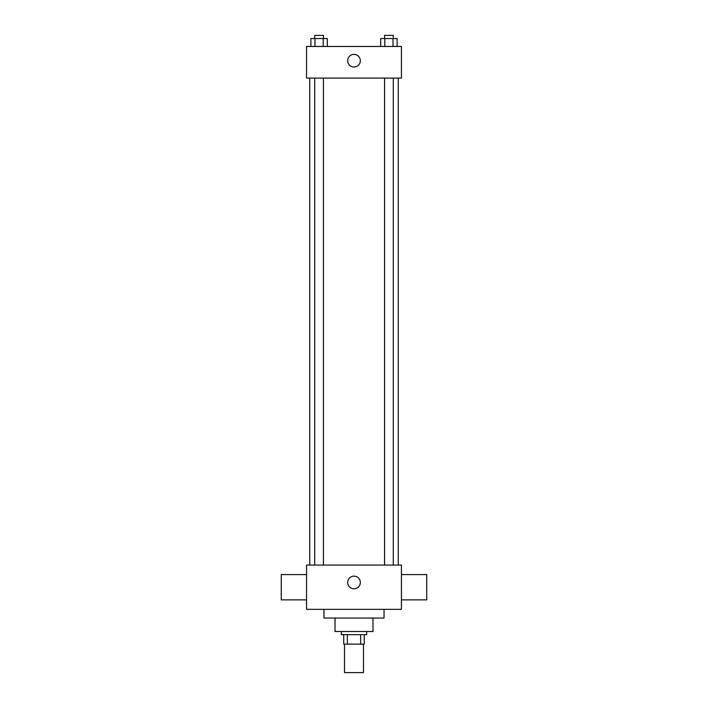 <?xml version="1.0" encoding="UTF-8"?>
<svg xmlns="http://www.w3.org/2000/svg" width="708" height="708" viewBox="0 0 708 708"><rect width="100%" height="100%" fill="white"/><g stroke="black" fill="none" stroke-linecap="round" stroke-linejoin="round"><path stroke-width="1.06" d="M344.513 644.138L344.513 672.6L363.487 672.6L363.487 644.138M360.655 634.651L360.655 644.138L343.725 644.138L343.725 634.651M360.655 644.138L364.275 644.138L364.275 634.651L364.275 644.138M366.647 631.492L366.647 634.651L341.353 634.651L341.353 631.492M347.345 634.651L347.345 644.138M372.974 618.049L372.974 631.492L335.026 631.492L335.026 618.049M384.046 609.358L384.046 618.049L323.954 618.049L323.954 609.358M401.436 609.358L306.564 609.358L306.564 565.081L401.436 565.081L401.436 609.358M347.672 582.472A6.328 6.328 0 0 1 357.159 576.993A6.328 6.328 0 0 1 357.159 587.95A6.328 6.328 0 0 1 347.672 582.472M401.436 574.569L426.729 574.569L426.729 599.871L401.436 599.871M306.564 599.871L281.271 599.871L281.271 574.569L306.564 574.569M401.436 78.092L306.564 78.092L306.564 46.471L401.436 46.471L401.436 78.092M360.328 60.702A6.328 6.328 0 0 1 350.841 66.171A6.328 6.328 0 0 1 350.841 55.224A6.328 6.328 0 0 1 360.328 60.702M397.126 46.471L397.126 38.559L380.692 38.559L380.692 46.471M393.02 38.559L393.02 46.471M384.807 38.559L384.807 46.471M384.55 38.559L384.55 35.4L393.276 35.4L393.276 38.559M327.308 46.471L327.308 38.559L310.874 38.559L310.874 46.471M323.193 38.559L323.193 46.471M314.98 38.559L314.98 46.471M314.724 38.559L314.724 35.4L323.45 35.4L323.45 38.559M309.732 78.092L309.732 565.081M398.268 78.092L398.268 565.081M393.276 565.081L393.276 78.092M384.55 565.081L384.55 78.092M314.724 78.092L314.724 565.081M323.45 78.092L323.45 565.081"/></g></svg>
